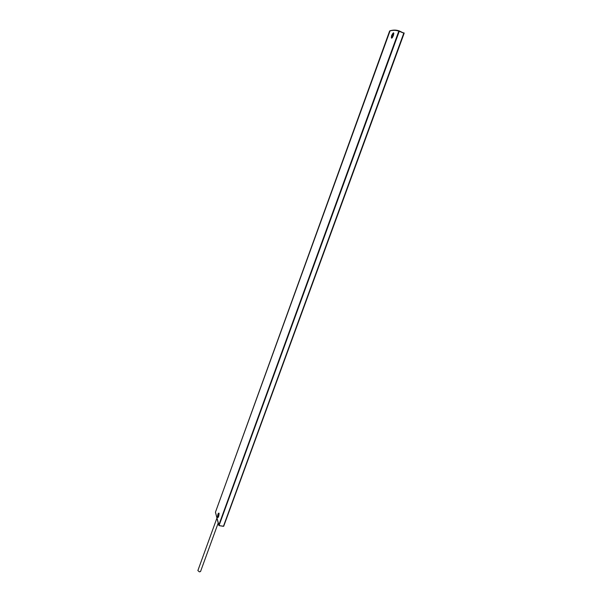 <?xml version="1.0" encoding="UTF-8"?>
<svg xmlns="http://www.w3.org/2000/svg" width="602" height="602" viewBox="0 0 602 602"><rect width="100%" height="100%" fill="white"/><g stroke="black" fill="none" stroke-linecap="round" stroke-linejoin="round"><path stroke-width="0.9" d="M403.927 32.801L223.425 526.329L219.023 525.599L399.254 31.296L404.13 33.298L399.276 30.928L398.795 31.161L399.276 30.928C396.462 29.889 393.407 29.829 390.088 30.747L215.456 512.167L218.759 525.215L398.795 31.161C396.011 30.123 392.956 30.062 389.644 30.98L215.486 512.129M218.059 523.401L200.534 571.539L199.36 571.862L197.87 570.561L216.712 518.661M404.138 33.298L223.688 526.276L219.03 525.591L223.688 526.276L404.123 33.02M215.493 512.437L219.023 525.599M392.007 37.986L392.12 35.578L393.813 33.23M393.43 35.503C391.563 39.017 390.976 38.995 391.676 35.443C393.542 31.929 394.122 31.951 393.43 35.503M218.165 517.457L218.323 514.266L219.03 513.235M218.624 516.524C217.427 518.382 217.217 517.554 217.977 514.04C219.166 512.174 219.384 513.002 218.624 516.524M393.836 33.419L393.535 33.118L393.407 35.51L392.263 37.708M219.045 513.303L218.24 517.314"/></g></svg>
